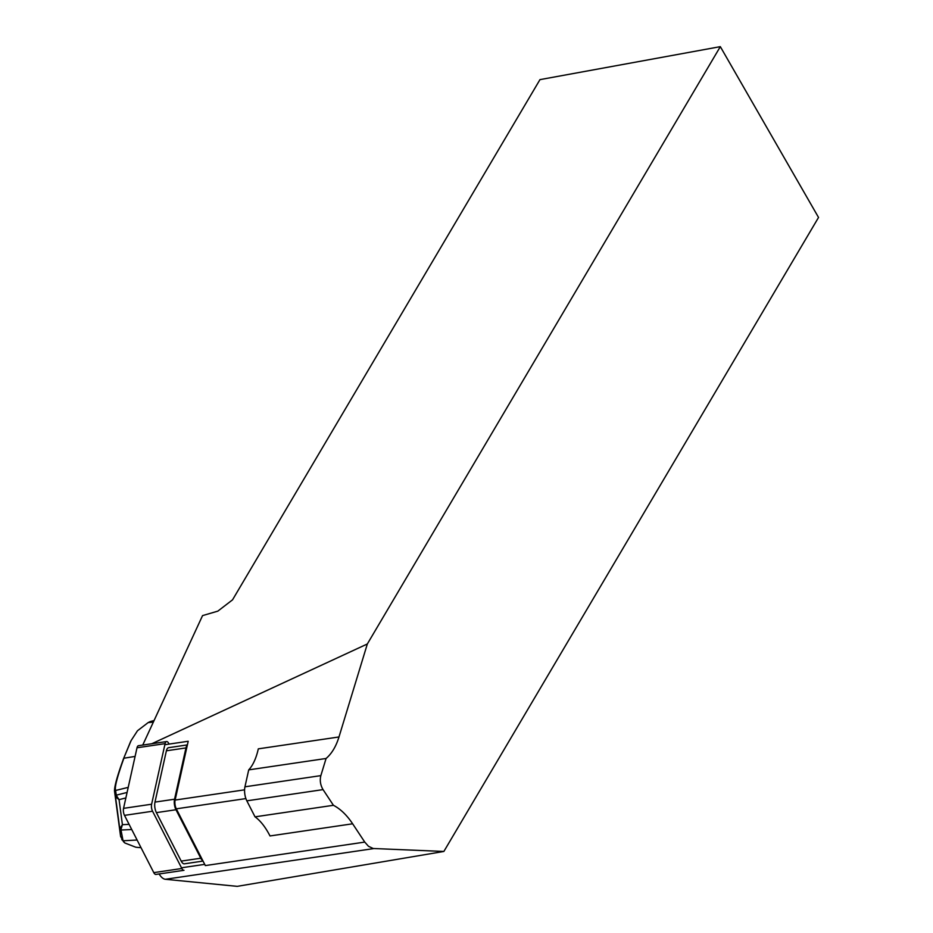 <?xml version="1.0" encoding="UTF-8"?>
<svg xmlns="http://www.w3.org/2000/svg" width="933" height="933" viewBox="0 0 933 933"><rect width="100%" height="100%" fill="white"/><g stroke="black" fill="none" stroke-linecap="round" stroke-linejoin="round"><path stroke-width="1.4" d="M187.323 745.199L175.124 800.059A6.893 2.951 81.6 0 0 176.302 808.829L202.834 860.692A8.269 3.545 -98.4 0 1 200.782 858.232L175.975 809.739A8.269 3.545 -98.4 0 1 174.553 799.219L185.959 747.916A8.269 3.545 -98.4 0 1 187.323 745.199L188.198 741.269L164.849 744.709M204.724 864.366L181.492 867.783M202.834 860.692L205.342 865.579L364.756 842.091L368.465 846.278L373.2 848.505L443.863 851.456L818.533 217.447L720.323 46.65L367.334 643.98L338.982 736.965C336.043 746.482 331.74 753.654 326.072 758.482L320.847 775.626C319.669 780.466 320.404 785.131 323.051 789.61L333.431 805.296C340.428 808.934 346.831 815.092 352.639 823.792L364.756 842.091M142.737 745.07L202.554 615.605L217.832 611.138L232.539 599.837L539.962 79.632L720.323 46.65M443.863 851.456L237.227 886.35L165.386 879.283L373.865 848.563M159.123 873.964A20.666 8.864 81.6 0 0 165.386 879.283M151.811 743.729L367.334 643.98M352.639 823.792L270.01 835.956A68.879 29.541 81.6 0 0 255.024 816.841L246.837 800.841A11.021 4.723 -98.4 0 1 244.947 786.811L248.714 769.877A68.879 29.541 81.6 0 0 258.313 748.849L338.982 736.965M255.024 816.841L333.431 805.296M248.714 769.877L326.072 758.482M135.087 756.418L123.844 758.226A142.457 61.1 -98.4 0 1 123.553 759.159C117.651 775.72 114.934 785.808 115.4 789.435L116.345 795.452L119.051 799.651L115.494 796.829L114.491 790.892L120.579 836.26L119.762 828.597L122.41 824.679L120.94 829.67L123.051 840.773L124.917 843.012L135.728 847.199A253.566 108.764 81.6 0 0 140.988 847.619M123.599 841.811L120.602 836.446L114.491 790.892C114.491 786.134 117.313 775.941 122.958 760.302A143.834 61.695 81.6 0 0 123.261 759.345L130.608 741.548M154.073 720.533L150.318 721.547A67.491 14.03 -14.2 0 0 148.125 722.609L137.489 730.749L131.121 740.557L123.261 759.345M120.94 829.67L119.762 828.597L115.494 796.829L116.345 795.452M115.459 796.607L116.392 795.138L127.086 792.455M119.797 828.854L121.08 830.02L131.728 829.519M203.032 861.077L184.419 863.818A8.269 3.545 -98.4 0 1 181.212 861.112L156.394 812.631A8.269 3.545 -98.4 0 1 154.983 802.1L166.389 750.797A8.269 3.545 -98.4 0 1 168.605 747.683L187.381 744.907M151.613 804.223A5.505 2.367 -98.4 0 0 152.557 811.232L181.853 868.495A5.505 2.367 81.6 0 0 183.999 870.302L155.928 874.431A5.505 2.367 -98.4 0 1 153.793 872.635L124.497 815.372A5.505 2.367 81.6 0 1 123.553 808.351L137.011 747.776A5.505 2.367 -98.4 0 1 138.492 745.7L166.552 741.56A5.505 2.367 81.6 0 0 165.083 743.648L151.613 804.223L123.553 808.351M168.698 743.368A5.505 2.367 81.6 0 0 166.552 741.56M245.88 798.578L176.302 808.829M244.586 789.831L175.124 800.059M323.051 789.61L246.837 800.841M320.847 775.626L244.947 786.811M137.104 840.027L123.051 840.773L121.768 839.618M125.862 797.937L119.051 799.651L122.41 824.679L129.092 824.375M128.218 787.37L115.599 790.473L114.666 791.942M153.339 722.107L148.125 722.609M114.491 790.892L115.4 789.435M123.553 759.159L122.958 760.302M121.861 837.426L120.579 836.26M185.959 747.916L166.389 750.797M200.782 858.232L181.212 861.112M175.975 809.739L156.394 812.631M174.553 799.219L154.983 802.1M181.853 868.495L153.793 872.635M165.083 743.648L137.011 747.776M152.557 811.232L124.497 815.372M130.515 741.723L131.133 740.569M123.588 841.811L124.894 842.989"/></g></svg>
